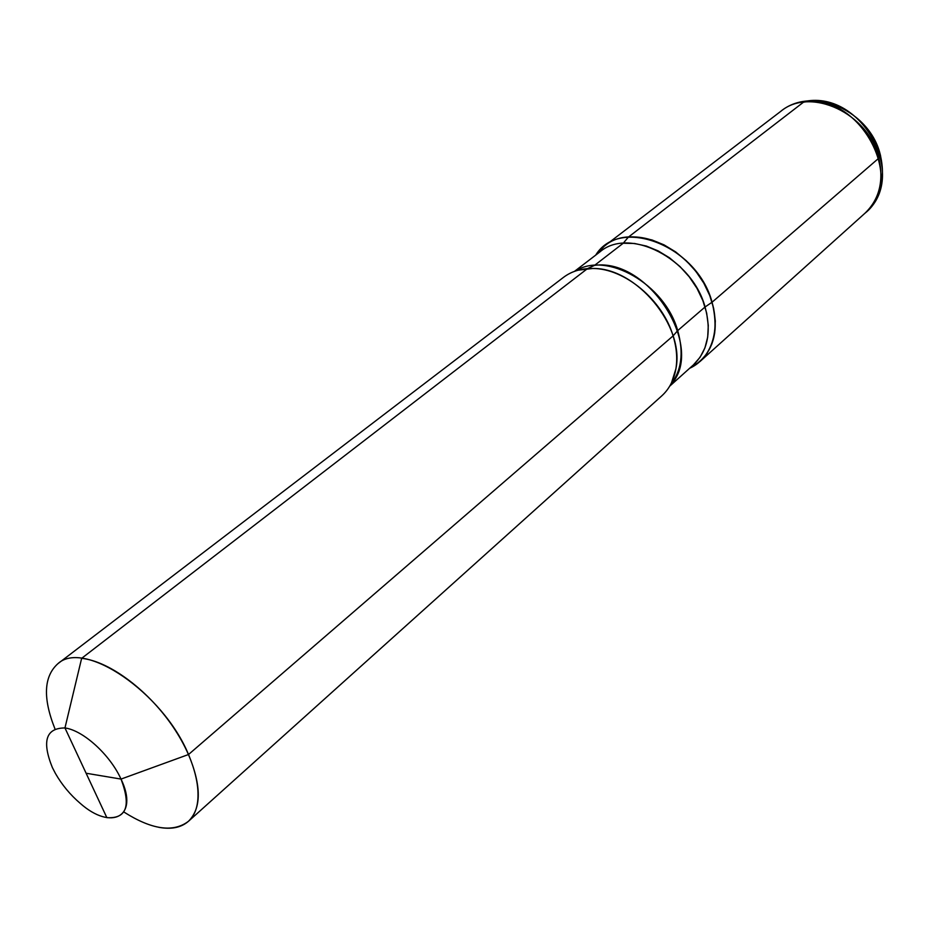 <?xml version="1.0" encoding="UTF-8"?>
<svg xmlns="http://www.w3.org/2000/svg" width="929" height="929" viewBox="0 0 929 929"><rect width="100%" height="100%" fill="white"/><g stroke="black" fill="none" stroke-linecap="round" stroke-linejoin="round"><path stroke-width="1.39" d="M54.95 728.847C42.757 698.202 43.709 676.509 57.819 663.759C83.947 639.129 162.738 692.314 188.529 754.511L673.084 335.903L188.529 754.511L121.025 779.083L86.107 773.242L121.025 779.083L188.529 754.511C201.535 785.957 201.512 808.218 188.459 821.294C173.317 832.802 151.822 829.725 123.963 812.062M64.96 727.953L106.847 817.648C126.483 818.89 131.21 806.035 121.025 779.083C109.947 754.638 83.204 730.368 64.96 727.953L81.636 658.347L587.476 268.62L592.69 268.481C624.636 268.353 662.632 299.951 673.084 335.903C676.637 347.527 677.566 358.501 675.894 368.825C673.931 380.089 669.205 389.123 661.715 395.917C669.205 389.123 673.931 380.089 675.894 368.825C685.045 326.207 636.272 267.389 592.69 268.481C581.264 268.33 571.509 271.303 563.438 277.399L57.819 663.759M574.505 271.361L599.855 251.945C629.119 226.479 692.093 258.39 705.076 306.976L712.067 302.227L705.076 306.976L677.705 330.596L673.084 335.903L677.705 330.596L705.076 306.976C711.684 331.676 707.817 350.965 693.475 364.842L700.129 357.189L704.937 347.852L707.701 337.134L708.281 325.405L706.655 313.061L702.847 300.555L696.982 288.338L689.272 276.865L679.982 266.553L669.472 257.786L658.115 250.876L646.34 246.057L634.565 243.491L623.231 243.235L628.341 237.139C657.279 234.41 692.941 258.181 707.689 290.684C722.692 323.141 714.041 357.317 689.585 368.325L700.118 361.416L689.585 368.325C712.311 356.028 719.801 333.987 712.067 302.227C697.249 245.558 619.631 215.783 595.71 255.115L604.454 246.057L780.569 111.492C812.561 84.887 870.833 111.062 880.518 155.735C885.651 179.018 880.46 198.191 864.945 213.252C879.345 199.387 883.978 181.027 878.834 158.151L880.251 154.69M121.025 779.083C109.947 754.638 83.204 730.368 64.96 727.953C45.904 727.999 41.712 741.214 52.384 767.586L55.426 773.451C61.964 784.842 70.232 794.806 80.219 803.341C111.503 831.153 139.222 816.637 121.025 779.083M81.636 658.347C109.947 661.204 150.37 691.791 175.082 729.915C199.921 768.004 204.949 806.836 188.459 821.294C181.167 827.611 171.273 829.62 158.778 827.321M587.476 268.62L594.572 265.357L623.231 243.235M604.454 246.057C634.472 219.987 698.875 252.537 712.067 302.227L878.834 158.151L712.067 302.227C718.779 327.461 714.796 347.191 700.118 361.416L706.934 353.566L711.858 343.997L714.703 333.023L715.318 321.016L713.658 308.393L709.779 295.596L703.787 283.113L695.902 271.384L686.415 260.863L675.662 251.91L664.038 244.861L651.995 239.961L639.942 237.359L628.341 237.139L803.446 102.225L806.477 101.133M877.44 153.448C881.006 154.144 881.47 155.712 878.834 158.151C868.766 113.164 810.123 86.211 780.569 111.492M594.572 265.357C649.336 257.786 706.365 348.99 670.297 385.14C681.549 371.112 684.011 352.927 677.705 330.596C664.862 284.158 606.509 250.923 575.62 270.966M805.28 101.296C862.449 90.38 909.236 177.555 864.945 213.252L700.118 361.416L864.945 213.252C907.319 180.331 858.953 91.657 803.446 102.225M188.459 821.294L661.715 395.917L188.459 821.294M588.487 268.4L592.69 268.481L578.128 270.2M671.516 382.818L675.894 368.825L671.516 382.818M669.704 386.174L693.475 364.842L669.704 386.174"/></g></svg>
